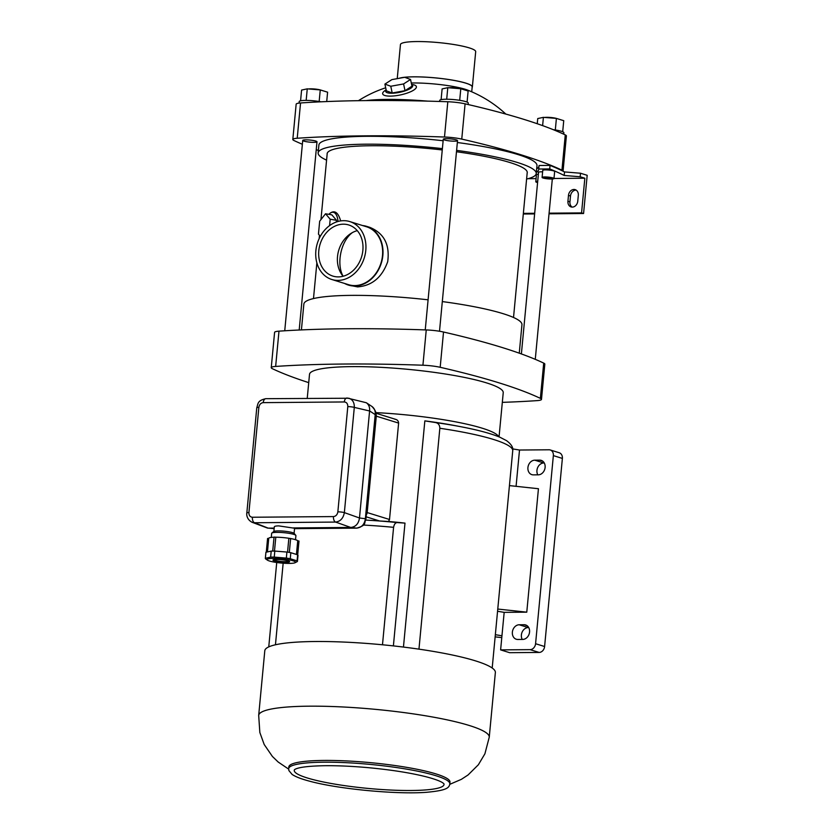 <?xml version="1.0" encoding="UTF-8"?>
<svg xmlns="http://www.w3.org/2000/svg" width="834" height="834" viewBox="0 0 834 834"><rect width="100%" height="100%" fill="white"/><g stroke="black" fill="none" stroke-linecap="round" stroke-linejoin="round"><path stroke-width="1.25" d="M502.318 402.353A393.961 57.838 -174.6 0 0 537.086 400.622A16.711 2.45 -174.6 0 0 541.485 399.403A16.711 2.45 -174.6 0 0 540.369 398.371A393.961 57.838 -174.6 0 0 440.185 367.294A16.711 2.45 -174.6 0 0 422.921 365.219A393.961 57.838 -174.6 0 0 275.647 366.439A16.711 2.45 -174.6 0 0 271.248 367.658A16.711 2.45 -174.6 0 0 272.364 368.691A393.961 57.838 -174.6 0 0 308.726 382.629M541.485 399.403L544.821 364.124A16.711 2.45 -174.6 0 0 543.705 363.103A393.961 57.838 -174.6 0 0 443.521 332.026A16.711 2.45 -174.6 0 0 426.247 329.941A393.961 57.838 -174.6 0 0 278.983 331.161A16.711 2.45 -174.6 0 0 274.584 332.391L271.248 367.658M499.055 436.88L503.236 392.689A97.297 14.282 -174.6 0 0 486.462 382.869A97.297 14.282 -174.6 0 0 351.875 366.626A97.297 14.282 -174.6 0 0 309.508 374.372L307.235 398.339M375.686 412.611A97.297 14.282 5.4 0 1 498.701 436.735A97.297 14.282 -174.6 0 0 375.686 412.611M301.418 329.91L303.857 304.097A109.535 16.086 5.4 0 1 351.562 295.372A109.535 16.086 5.4 0 1 428.092 299.813M442.312 301.574A109.535 16.086 5.4 0 1 521.948 324.707L519.259 353.178M328.877 214.348A15.669 7.026 99.7 0 1 329.43 213.796A15.669 7.026 99.7 0 1 337.978 221.49M336.342 222L336.498 220.312L331.849 214.849L325.541 213.775L319.672 221.218L318.452 234.114L320.329 236.314M352.407 232.582C340.606 241.214 336.342 264.253 343.045 276.169M366.647 226.368L369.723 227.317C384.005 233.166 389.999 244.623 387.695 261.699C382.066 277.347 372.027 285.739 357.588 286.896L348.435 285.082A30.743 24.905 -72.8 0 0 354.679 285.999A30.743 24.905 -72.8 0 0 382.285 259.343A30.743 24.905 -72.8 0 0 366.647 226.368A30.743 24.905 -72.8 0 0 362.613 225.555M329.43 213.796L330.045 213.233C334.695 209.918 338.239 212.482 340.668 220.916M344.651 283.477A30.743 24.905 -72.8 0 0 348.435 285.082M329.586 225.618L330.191 219.227L336.498 220.312M330.191 219.227L325.541 213.775M509.438 485.607L538.441 488.724L526.775 612.166L504.174 612.354L500.619 649.884L530.101 649.644A5.974 4.837 -72.8 0 0 535.574 643.723L553.359 455.614A5.974 4.837 -72.8 0 0 550.211 449.953A5.974 4.837 -72.8 0 0 549.001 449.787L519.509 450.026L516.079 486.316M519.509 450.026L512.702 448.911M524.117 624.729L519.196 624.77A7.464 6.046 -72.8 0 0 512.503 631.244A7.464 6.046 -72.8 0 0 516.298 639.24A7.464 6.046 -72.8 0 0 517.81 639.459L522.72 639.428A7.464 6.046 -72.8 0 0 529.423 632.954A7.464 6.046 -72.8 0 0 525.629 624.947A7.464 6.046 -72.8 0 0 524.117 624.729L527.005 625.625M539.671 460.139L534.761 460.18A7.464 6.046 -72.8 0 0 528.058 466.654A7.464 6.046 -72.8 0 0 531.852 474.65A7.464 6.046 -72.8 0 0 533.364 474.869L538.284 474.838A7.464 6.046 -72.8 0 0 544.977 468.364A7.464 6.046 -72.8 0 0 541.183 460.358A7.464 6.046 -72.8 0 0 539.671 460.139L542.559 461.035M394.784 419.2C397.151 419.492 398.433 420.784 398.621 423.088L389.509 519.488L388.529 521.479A97.297 14.282 5.4 0 1 404.99 523.116L393.387 645.902M418.96 649.154L439.841 428.269C439.716 424.913 438.215 423.005 435.348 422.525L424.84 420.878L403.458 647.069M424.84 420.878A97.297 14.282 5.4 0 1 455.145 425.642L460.472 426.654A107.284 15.752 5.4 0 1 464.434 427.435M366.303 514.807A3.586 2.898 -72.8 0 0 367.179 512.566L376.29 416.156A3.586 2.898 -72.8 0 0 375.78 413.831M276.732 562.502L268.757 646.892L276.732 562.491M283.164 563.179L275.449 644.786M404.99 523.116L397.568 522.605C395.545 522.48 394.211 524.054 393.585 527.328L382.483 644.776M388.529 521.479L379.595 520.979A105.762 15.523 -174.6 0 0 365.751 520.082A107.284 15.752 5.4 0 1 397.568 522.605M495.135 636.874L501.787 637.593M501.953 635.779L495.344 634.695M504.174 612.354L497.564 611.27M500.619 649.884L509.647 652.688L539.129 652.438A5.974 4.837 -72.8 0 0 544.602 646.517L562.377 458.419A5.974 4.837 -72.8 0 0 559.239 452.758L550.211 449.953M522.23 639.428A7.464 6.046 107.2 0 1 522.334 631.713A7.464 6.046 107.2 0 1 528.224 627.564L528.714 627.564M537.794 474.838A7.464 6.046 107.2 0 1 537.888 467.123A7.464 6.046 107.2 0 1 543.778 462.974L544.268 462.974M497.773 609.049L526.775 612.166M315.221 641.513A115.801 17.003 5.4 0 1 434.712 651.646A115.801 17.003 5.4 0 1 495.365 672.527L489.256 737.183A115.801 17.003 5.4 0 0 428.603 716.302A115.801 17.003 5.4 0 0 309.112 706.179A115.801 17.003 5.4 0 0 258.686 715.395L264.795 650.729A115.801 17.003 5.4 0 1 315.221 641.513M288.668 768.635L288.835 766.873A80.929 11.885 5.4 0 1 324.082 760.431A80.929 11.885 5.4 0 1 407.597 767.509A80.929 11.885 5.4 0 1 449.985 782.104L449.818 783.866C449.213 787.984 446.398 790.486 426.497 792.3C396.421 794.625 337.593 788.974 309.258 781.093C301.272 778.987 295.559 776.767 292.119 774.442L288.898 770.585L288.668 768.635A80.929 11.885 5.4 0 1 323.915 762.193A80.929 11.885 5.4 0 1 407.43 769.271A80.929 11.885 5.4 0 1 449.818 783.866M443.938 783.835A75.206 11.04 5.4 0 1 368.096 788.422A75.206 11.04 5.4 0 1 294.454 769.709L295.299 769.167C299.469 767.113 309.57 765.956 325.614 765.695C338.562 765.612 352.855 766.269 368.482 767.687C391.73 769.886 411.152 772.962 426.727 776.934C435.265 779.217 440.727 781.27 443.115 783.084L443.917 783.783M265.368 558.269L270.633 557.143A16.117 2.366 5.4 0 1 274.24 557.112L286.333 558.092A16.117 2.366 5.4 0 1 290.263 558.738L290.826 552.702A16.117 2.366 -174.6 0 0 286.906 552.056L274.813 551.076A16.117 2.366 -174.6 0 0 271.206 551.107L265.942 552.233A16.117 2.366 -174.6 0 0 265.91 552.348L265.337 558.384A16.117 2.366 5.4 0 1 265.368 558.269L265.942 552.233M290.263 558.738L297.081 560.855L297.644 554.819L290.826 552.702M274.24 557.112L274.813 551.076M286.333 558.092L286.906 552.056M270.633 557.143L271.206 551.107M267.453 560.156A14.324 2.106 -174.6 0 0 289.315 563.409A14.324 2.106 -174.6 0 0 295.017 562.752A14.324 2.106 -174.6 0 0 290.388 560.135A14.324 2.106 -174.6 0 0 274.939 558.436A14.324 2.106 -174.6 0 0 267.453 560.156L265.692 558.947A16.117 2.366 5.4 0 1 265.337 558.384M297.081 560.855A16.117 2.366 5.4 0 1 297.425 561.418A16.117 2.366 5.4 0 1 297.394 561.522L295.017 562.752M297.967 555.496A16.117 2.366 -174.6 0 0 297.999 555.381A16.117 2.366 -174.6 0 0 297.644 554.819M296.435 554.443L297.728 540.807A14.626 2.148 5.4 0 0 290.628 538.566M287.542 552.15L288.856 538.274A14.626 2.148 5.4 0 0 275.793 537.211L274.042 537.075L272.718 551.066M274.49 551.066L275.793 537.211M266.286 552.16L267.578 538.462L268.725 538.441A14.626 2.148 5.4 0 1 268.725 538.378A14.626 2.148 5.4 0 1 274.021 537.232M297.686 554.85L298.999 541.047L297.728 540.807M290.357 538.524L288.856 538.274M276.607 559.468A8.361 1.23 5.4 0 1 289.534 561.511A8.361 1.23 5.4 0 1 281.173 562.137A8.361 1.23 5.4 0 1 273.072 559.958A8.361 1.23 5.4 0 1 276.607 559.468M289.012 561.178A7.756 1.136 5.4 0 1 285.687 561.678A7.756 1.136 5.4 0 1 273.646 559.718M357.067 528.11A4.775 2.711 -90.5 0 1 356.837 528.13A4.775 2.711 -90.5 0 1 356.681 528.12C361.622 527.547 364.521 524.409 365.365 518.717L359.485 517.987L369.598 410.985L354.304 407.399C354.429 402.541 352.615 399.486 348.862 398.235L265.869 398.683C257.122 400.487 258.165 404.063 256.778 407.743L246.833 512.962A4.775 0.698 5.4 0 1 246.833 512.962A4.775 0.698 5.4 0 1 248.918 512.587L258.863 407.367A4.775 0.698 -174.6 0 0 256.778 407.743M268.121 528.13L274.146 528.62L268.121 528.13L274.198 528.078M294.089 533.333L294.569 528.245L278.744 525.889C275.95 525.931 274.469 526.244 274.313 526.838L273.886 531.425M292.755 527.932L350.739 527.453L335.612 522.074A4.775 2.711 -90.5 0 1 333.475 516.58L252.4 517.247A4.775 2.711 -90.5 0 0 254.537 522.751L252.004 522.251M359.485 518.05C358.589 523.731 355.691 526.869 350.791 527.442L350.739 527.453M347.34 398.058L366.303 402.739C368.805 404.563 369.91 407.294 369.608 410.922L369.598 410.985M375.498 417.542A5.974 4.837 107.2 0 1 375.529 419.106L366.97 509.626A5.974 4.837 107.2 0 1 366.647 511.19M359.485 517.987L344.359 512.618C343.295 518.3 340.376 521.448 335.612 522.074L254.537 522.751L268.173 528.13M375.738 414.998C376.582 412.861 375.3 410.005 371.901 406.439L371.922 406.46C374.445 408.285 375.54 411.006 375.206 414.623A4.775 0.698 5.4 0 1 375.738 414.998A4.775 0.698 5.4 0 1 375.738 415.009L365.897 519.102C363.739 523.898 366.887 524.888 356.837 528.13L294.527 528.641L356.681 528.12L350.791 527.442M267.589 528.11L252.129 522.303M337.853 511.847L347.799 406.627A4.775 0.698 5.4 0 1 354.304 407.399L344.359 512.618A4.775 0.698 -174.6 0 0 337.853 511.847C337.343 514.693 335.883 516.277 333.475 516.58M347.799 406.627C347.83 403.781 346.663 402.228 344.306 401.957A4.775 2.711 -90.5 0 1 346.944 398.016M258.863 407.367C259.364 404.511 260.823 402.937 263.231 402.634A4.775 2.711 -90.5 0 1 265.869 398.683M369.608 410.922L375.206 414.623L365.365 518.717A4.775 0.698 5.4 0 1 365.897 519.102M271.279 537.419L271.665 533.322A12.176 1.783 5.4 0 1 271.821 533.062A12.176 1.783 5.4 0 1 276.971 532.353A12.176 1.783 5.4 0 1 295.799 535.334A12.176 1.783 5.4 0 1 295.914 535.605L295.517 539.713M271.821 533.062L273.75 531.508A10.383 1.522 5.4 0 1 278.139 530.893A10.383 1.522 5.4 0 1 294.204 533.437L295.799 535.334M539.004 166.195A111.62 16.388 5.4 0 1 536.689 168.791M536.356 172.315A111.62 16.388 5.4 0 0 538.733 169.365A111.62 16.388 5.4 0 0 538.743 169.021L539.077 165.486L550.054 165.403A393.961 57.838 5.4 0 1 564.514 171.929L580.495 173.232L587.178 175.307L583.571 213.514L581.559 212.899L584.842 178.215L553.984 178.476M542.1 177.423L542.757 170.365A5.974 0.876 5.4 0 1 547 169.928A5.974 0.876 5.4 0 1 553.62 170.887A5.974 0.876 5.4 0 1 554.652 171.491L553.984 178.549A5.974 0.876 5.4 0 1 547.959 178.862A5.974 0.876 5.4 0 1 542.1 177.423A5.974 0.876 5.4 0 1 546.333 176.985A5.974 0.876 5.4 0 1 552.952 177.944A5.974 0.876 5.4 0 1 553.984 178.549M537.586 182.563A5.974 0.876 5.4 0 1 535.793 181.749L536.45 174.692A5.974 0.876 5.4 0 1 538.378 174.243M538.514 172.742A7.464 1.095 5.4 0 1 538.253 172.409A7.464 1.095 5.4 0 1 542.621 171.825M528.058 178.685L536.085 178.622M538.743 169.021L549.721 168.927A393.961 57.838 5.4 0 1 564.18 175.463L580.162 176.766L584.842 178.215M580.495 173.232L580.162 176.766M550.054 165.403L549.721 168.927M572.124 207.103A5.974 4.837 107.2 0 1 569.935 201.88L570.498 196.011A5.974 4.837 107.2 0 1 576.127 190.089M523.304 214.015L534.625 213.921M549.022 213.806L583.571 213.514M523.356 213.379L534.688 213.285M549.085 213.17L581.559 212.899M567.933 201.265A5.974 4.837 -72.8 0 0 571.081 206.926A5.974 4.837 -72.8 0 0 577.764 201.182L578.316 195.302A5.974 4.837 -72.8 0 0 575.168 189.641A5.974 4.837 -72.8 0 0 568.486 195.385L567.933 201.265L569.935 201.88M564.18 175.463L564.514 171.929M535.793 181.749A5.974 0.876 5.4 0 1 537.711 181.291M546.541 178.309L551.462 178.267L546.103 177.392L544.612 177.705L546.541 178.309L546.624 177.433M550.044 177.819L549.971 178.58M446.388 138.684A7.162 1.053 5.4 0 1 453.779 139.309A7.162 1.053 5.4 0 1 457.532 140.602A7.162 1.053 5.4 0 1 450.297 140.977A7.162 1.053 5.4 0 1 443.271 139.257A7.162 1.053 5.4 0 1 446.388 138.684M305.859 139.851A7.162 1.053 5.4 0 1 313.24 140.477A7.162 1.053 5.4 0 1 316.993 141.77A7.162 1.053 5.4 0 1 309.768 142.145A7.162 1.053 5.4 0 1 302.732 140.414A7.162 1.053 5.4 0 1 305.859 139.851M318.379 150.422A393.961 57.838 5.4 0 1 316.253 149.661M302.367 144.261A393.961 57.838 5.4 0 1 293.933 140.498A16.711 2.45 5.4 0 1 292.817 139.476A16.711 2.45 5.4 0 1 297.217 138.246A393.961 57.838 5.4 0 1 444.491 137.026A16.711 2.45 5.4 0 1 461.755 139.101A393.961 57.838 5.4 0 1 561.949 170.178A16.711 2.45 5.4 0 1 563.054 171.21L566.39 135.932A16.711 2.45 5.4 0 0 565.275 134.91L561.949 170.178M442.385 148.629A109.535 16.086 -174.6 0 0 318.15 152.903L318.89 145.033A109.535 16.086 5.4 0 1 443.125 140.748M457.355 142.51A109.535 16.086 5.4 0 1 536.981 165.643L536.241 173.524A109.535 16.086 -174.6 0 0 456.605 150.381M292.817 139.476L296.153 104.198A16.711 2.45 5.4 0 1 300.553 102.968A393.961 57.838 5.4 0 1 447.816 101.748A16.711 2.45 5.4 0 1 465.091 103.833A393.961 57.838 5.4 0 1 565.275 134.91M526.608 179.049A109.535 16.086 -174.6 0 0 536.241 173.524M318.15 152.903A109.535 16.086 -174.6 0 0 326.574 160.138M527.161 173.18A100.518 14.762 -174.6 0 0 527.265 172.68A100.518 14.762 -174.6 0 0 456.479 151.746M442.26 149.953A100.518 14.762 -174.6 0 0 327.116 153.758A100.518 14.762 -174.6 0 0 327.137 154.269M386.152 89.947A13.834 3.847 -12 0 0 391.803 93.241A13.834 3.847 -12 0 0 407.889 89.801A13.834 3.847 -12 0 0 411.621 84.536M405.011 90.677L411.975 86.194L410.547 79.47L404.688 77.301L391.876 79.616L384.912 84.098L386.34 90.833L392.199 92.991L405.011 90.677L403.583 83.942L410.547 79.47M471.721 91.803L472.18 86.924A37.603 5.525 -174.6 0 0 452.476 80.147A37.603 5.525 -174.6 0 0 413.674 76.853A37.603 5.525 -174.6 0 0 399.611 78.219M411.589 84.37L413.195 84.693A17.233 4.785 168 0 1 411.777 91.198A17.233 4.785 168 0 1 390.364 96.118A17.233 4.785 168 0 1 384.776 90.729L386.111 89.77M505.821 114.07A121.17 121.17 0 0 0 467.738 90.155A37.603 5.525 -174.6 0 0 413.101 82.973A37.603 5.525 -174.6 0 0 411.298 82.993M427.779 101.143A79.991 11.739 -174.6 0 0 387.112 99.402A79.991 11.739 -174.6 0 0 365.907 100.601M384.912 84.098L390.771 86.256L392.199 92.991M390.771 86.256L403.583 83.942M320.193 89.905A7.162 1.053 -174.6 0 0 308.57 88.957M460.733 88.748A7.162 1.053 -174.6 0 0 449.109 87.799M556.341 118.397A7.162 1.053 -174.6 0 0 544.717 117.448M299.062 103.114L299.218 101.54A14.324 2.106 5.4 0 1 306.683 100.403A14.324 2.106 5.4 0 1 321.111 101.811M326.709 101.56L327.595 92.188L320.256 89.916L307.256 88.852L301.585 90.072L300.574 100.789M319.161 101.477L320.256 89.916M306.161 100.393L307.256 88.852M439.643 101.477L439.747 100.372A14.324 2.106 5.4 0 1 454.207 99.632A14.324 2.106 5.4 0 1 468.281 103.072L468.135 104.542M441.103 99.632L442.124 88.904L447.785 87.685L460.795 88.748L468.124 91.021L467.082 102.082M459.701 100.309L460.795 88.748M446.701 99.236L447.785 87.685M553.244 129.666A14.324 2.106 5.4 0 1 563.888 132.721L563.742 134.191M537.242 123.734L537.732 118.564L543.403 117.344L556.403 118.407L563.742 120.68L562.689 131.741M555.308 129.968L556.403 118.407M542.621 125.621L543.403 117.344M397.234 78.646L400.456 44.567A37.78 5.546 5.4 0 1 438.601 42.597A37.78 5.546 5.4 0 1 475.693 51.677L472.357 86.945A37.78 5.546 5.4 0 1 472.127 87.466M399.079 78.313A37.78 5.546 5.4 0 1 441.061 78.479A37.78 5.546 5.4 0 1 472.357 86.945M357.265 230.643A26.771 21.684 -72.8 0 0 338.844 249.929A26.771 21.684 -72.8 0 0 343.118 276.252M318.796 250.721A26.771 21.684 -72.8 0 0 332.902 276.106A26.771 21.684 -72.8 0 0 361.539 256.966A26.771 21.684 -72.8 0 0 348.758 224.972A26.771 21.684 -72.8 0 0 343.316 224.179A26.771 21.684 -72.8 0 0 318.796 250.721M343.65 220.676A30.326 24.561 -72.8 0 0 316.42 246.979A30.326 24.561 -72.8 0 0 331.849 279.505A30.326 24.561 -72.8 0 0 364.291 257.821A30.326 24.561 -72.8 0 0 349.811 221.583A30.326 24.561 -72.8 0 0 343.65 220.676M331.849 279.505L348.56 284.686A30.326 24.561 -72.8 0 0 381.002 263.002A30.326 24.561 -72.8 0 0 366.522 226.765L349.811 221.583M422.921 365.219L426.247 329.941M275.647 366.439L278.983 331.161M440.185 367.294L443.521 332.026M540.369 398.371L543.705 363.103M439.841 428.269A112.215 16.471 5.4 0 1 512.733 450.756L492.196 668.013M363.343 525.055A112.215 16.471 5.4 0 1 393.585 527.328M435.348 422.525A107.284 15.752 5.4 0 1 460.472 426.654C477.705 429.937 490.861 433.461 499.92 437.235L506.592 440.675C511.325 444.23 513.379 447.587 512.733 450.756M379.595 520.979L366.116 516.799M398.621 423.088L376.29 416.156M389.509 519.488L367.179 512.566M530.101 649.644L539.129 652.438M535.574 643.723L544.602 646.517M553.359 455.614L562.377 458.419M534.761 460.18L543.778 462.974M519.196 624.77L528.224 627.564M248.918 512.587C248.886 515.433 250.044 516.986 252.4 517.247M263.231 402.634L344.306 401.957M568.486 195.385L570.498 196.011M447.816 101.748L444.491 137.026M300.553 102.968L297.217 138.246M465.091 103.833L461.755 139.101M327.23 153.258L320.954 219.582M319.474 235.313L319.161 238.607M316.868 262.846L313.49 298.572M527.255 172.158L513.525 317.473M395.806 419.398L375.748 413.174M449.745 784.346L461.369 779.342L468.082 774.953L478.372 764.757L484.908 753.79L489.256 737.183M288.658 769.115L278.181 762.026L272.405 756.459L264.201 744.512L259.843 732.513L258.686 715.395M297.425 561.418L297.999 555.381M267.453 551.91L268.725 538.378M289.315 552.431L290.639 538.451M366.303 402.739L371.922 406.46M246.833 512.962C246.426 514.442 246.822 519.645 252.16 522.313M385.694 87.789A121.17 121.17 0 0 0 358.411 100.695M302.732 140.414L284.738 330.796M316.993 141.77L299.197 330.014M443.271 139.257L425.246 329.91M457.532 140.602L439.508 331.254M538.576 172.127L521.386 353.939M552.316 178.997L535.272 359.339"/></g></svg>
